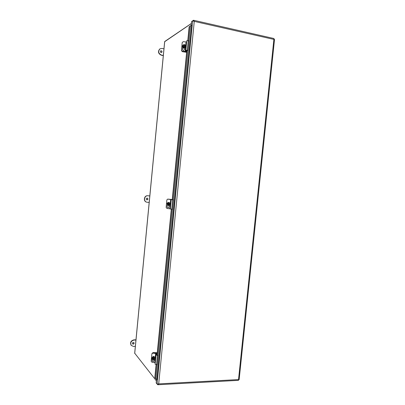 <?xml version="1.0" encoding="UTF-8"?>
<svg xmlns="http://www.w3.org/2000/svg" width="405" height="405" viewBox="0 0 405 405"><rect width="100%" height="100%" fill="white"/><g stroke="black" fill="none" stroke-linecap="round" stroke-linejoin="round"><path stroke-width="0.61" d="M164.688 41.695L191.373 23.51M156.376 380.847L134.733 353.236M191.378 23.444L165.012 41.315M157.94 384.75L238.474 380.356L238.525 379.581L239.137 379.677L274.524 39.361L273.881 39.412L273.983 38.526L193.625 20.265L194.268 21.379L192.664 20.812L191.565 21.561L191.185 25.414L191.59 25.15L156.867 379.667L156.532 379.262L156.173 382.917L157.064 384.056L158.699 383.884L157.94 384.75L157.16 384.072M192.243 21.095L193.625 20.265M193.357 20.27L193.296 20.842L193.909 21.197M274.246 39.3L273.901 39.351M158.259 384.006L157.677 384.122L157.626 384.664M193.666 20.928L193.104 20.908M158.132 384.097L157.651 384.087M189.003 40.844L190.471 25.879L189.145 26.821L190.887 25.459L191.555 25.393M156.872 379.429L155.93 378.746L157.317 364.566M190.178 25.991L190.532 25.814M156.376 364.677L155.09 377.825L156.047 378.918M189.434 26.71L188.077 40.586M187.11 50.387L188.107 50.483L189.049 40.859L186.745 40.672L185.596 51.41L182.316 51.202L186.158 51.501L186.371 50.402L187.11 50.387L172.505 199.797L173.482 199.893L171.123 199.503L170.211 208.828L171.735 209.248L172.657 199.832M171.578 209.238L157.297 355.256L158.264 355.357L156.021 355.084L156.067 353.626L155.171 362.748L155.125 364.277L156.527 364.662L157.429 355.453M156.102 364.677L154.837 377.622L155.738 378.599M154.837 377.622L155.09 377.825M189.145 26.821L187.804 40.54M186.847 50.341L172.231 199.771M171.305 209.213L157.024 355.261M182.108 51.293L186.275 52.078L186.447 50.352M186.675 52.093L186.275 52.078M181.617 50.878L182.437 51.683L186.649 52.326M172.252 199.543L168.004 199.159M168.181 199.159L167.716 199.154M168.06 199.123L172.257 199.508M157.241 353.008L152.624 353.003M153.196 352.831L153.1 352.578L152.118 353.322M153.1 352.578L157.272 352.709M185.596 51.41L185.809 50.296L187.287 50.261L188.229 40.627M185.677 45.967L186.072 41.943L186.528 41.872M186.072 41.943L183.242 41.669L182.204 42.53L181.465 50.341L182.316 51.202M188.107 50.483L187.287 50.261M184.599 47.911L184.447 49.486C183.769 50.676 183.1 50.671 182.437 49.476L182.635 47.279M182.67 47.329L182.468 49.648M182.341 51.344L181.491 50.504M185.136 47.471L185.085 47.537C183.642 48.413 182.741 47.977 182.387 46.231L182.913 45.152M184.037 44.666L184.594 44.636C185.713 45.269 185.961 46.124 185.343 47.208L183.647 47.744L182.64 45.897L182.969 45.082L184.037 44.55L183.986 45.795L183.308 45.73L183.268 46.109L183.946 46.18L183.738 47.633M184.594 44.636L184.543 45.881L185.171 46.018L185.131 46.403L184.508 46.266L184.295 47.719M183.288 45.932L183.986 45.795M184.508 46.266L184.209 47.831M185.009 46.372L184.376 46.099L184.543 45.881M184.508 44.752L184.376 46.099M170.211 208.828L166.981 208.484L166.141 207.461L166.865 200.004L167.336 199.28L167.933 199.149L172.495 199.797M170.262 203.776L170.687 199.447L171.123 199.503M170.687 199.447L167.888 199.164M173.482 199.893L172.56 209.304L171.735 209.248M169.214 205.492L168.774 207.446C167.842 207.917 167.29 207.644 167.103 206.616L167.28 204.814M167.933 199.149L167.513 199.204M167.316 204.864L167.144 206.596C167.255 207.492 167.741 207.821 168.612 207.568M168.176 205.456L167.027 203.811C167.285 202.738 167.953 202.298 169.032 202.495L169.072 202.505M169.184 202.551L169.244 202.571C170.687 203.74 170.566 204.738 168.89 205.558L168.222 205.472L167.24 203.892L168.556 202.475L169.184 202.551L169.123 203.892L169.746 203.943L169.71 204.317L169.088 204.267L168.89 205.558M168.333 205.512L168.531 204.216L167.862 204.115M169.624 203.933L169.594 204.272L168.946 204.216L168.814 205.532M169.108 202.525L169.123 203.892M168.531 204.216L167.857 204.15L167.893 203.776L168.566 203.842L168.627 202.5M155.171 362.748L151.991 362.272L151.156 361.265L151.89 353.849L152.933 352.983L155.778 353.276L156.619 353.641L156.583 355.074L157.287 355.261M155.191 358.066L155.641 353.443L156.067 353.626M155.641 353.443L152.877 353.16M158.264 355.357L157.363 364.556L156.527 364.662M154.153 359.797L154.052 360.764C153.217 361.822 152.569 361.711 152.108 360.445L152.012 357.888C152.781 356.233 153.753 356.03 154.928 357.291L154.953 357.357M152.933 352.983L151.931 353.717M152.285 359.048L152.169 360.263C152.533 361.462 153.166 361.619 154.057 360.739M152.817 358.405L153.454 358.729L153.277 359.868L152.275 359.022L152.184 358.364L153.505 356.764L154.057 356.78L155.105 357.762C155.358 358.835 154.933 359.544 153.829 359.883L153.308 359.721M154.118 356.937L154.042 358.374L154.669 358.344L154.634 358.708L154.006 358.739L153.829 359.883M154.548 358.354L153.895 358.43L153.768 359.721M154.057 356.78L154.042 358.374M153.454 358.729L152.791 358.658L152.827 358.293L153.49 358.359L153.561 356.921M153.895 358.43L154.006 358.739M154.538 358.45L154.634 358.708M161.119 52.584C160.243 52.129 160.107 51.541 160.704 50.817C161.985 50.772 162.319 51.324 161.701 52.478L161.119 52.584M163.954 48.808L162.116 48.438L159.985 48.833C157.884 51.415 158.38 53.501 161.479 55.09L163.316 55.45M161.59 52.539C162.081 51.476 161.752 50.924 160.608 50.893M159.889 48.899L159.773 48.97C157.677 51.546 158.173 53.632 161.266 55.217L163.301 55.617M146.98 199.903L146.863 199.883C145.891 199.042 146.023 198.44 147.258 198.085C148.225 198.85 148.134 199.452 146.98 199.903M149.81 195.939L147.967 195.777C144.231 195.281 143.183 201.508 146.883 202.216L149.182 202.444M146.767 199.857L146.787 199.857C147.901 199.468 148.022 198.87 147.162 198.07M149.81 195.919L147.774 195.742C144.043 195.24 142.995 201.462 146.691 202.171L146.792 202.196M133.134 344.154L132.506 343.875C132.298 342.63 132.774 342.215 133.928 342.635C134.268 343.405 134.004 343.911 133.134 344.154M135.953 340.018L134.116 340.053C131.043 340.883 130.091 342.671 131.26 345.425L133.503 346.432L135.341 346.386M132.43 343.764L132.956 343.941C133.756 343.754 134.045 343.283 133.827 342.534M135.974 339.805L133.939 339.846C130.871 340.676 129.919 342.463 131.088 345.212L131.179 345.318M134.713 353.438L164.703 41.523M238.525 379.581L273.881 39.412L194.268 21.379L158.699 383.884L238.525 379.581M192.664 20.812L157.064 384.056M158.223 355.332L172.515 209.299M173.436 199.888L188.062 50.498M156.644 355.155L156.862 352.942M185.809 50.296L186.745 40.672M185.141 51.476L185.601 46.762M170.292 209.066L171.209 199.66M169.776 208.762L170.186 204.55M155.125 364.277L156.021 355.084M154.75 362.556L155.115 358.82M134.673 353.327L164.648 41.609M190.269 25.945L190.674 25.672M183.9 48.048L183.673 48.342M185.343 47.208L185.085 47.537M155.105 357.762L154.928 357.291"/></g></svg>
